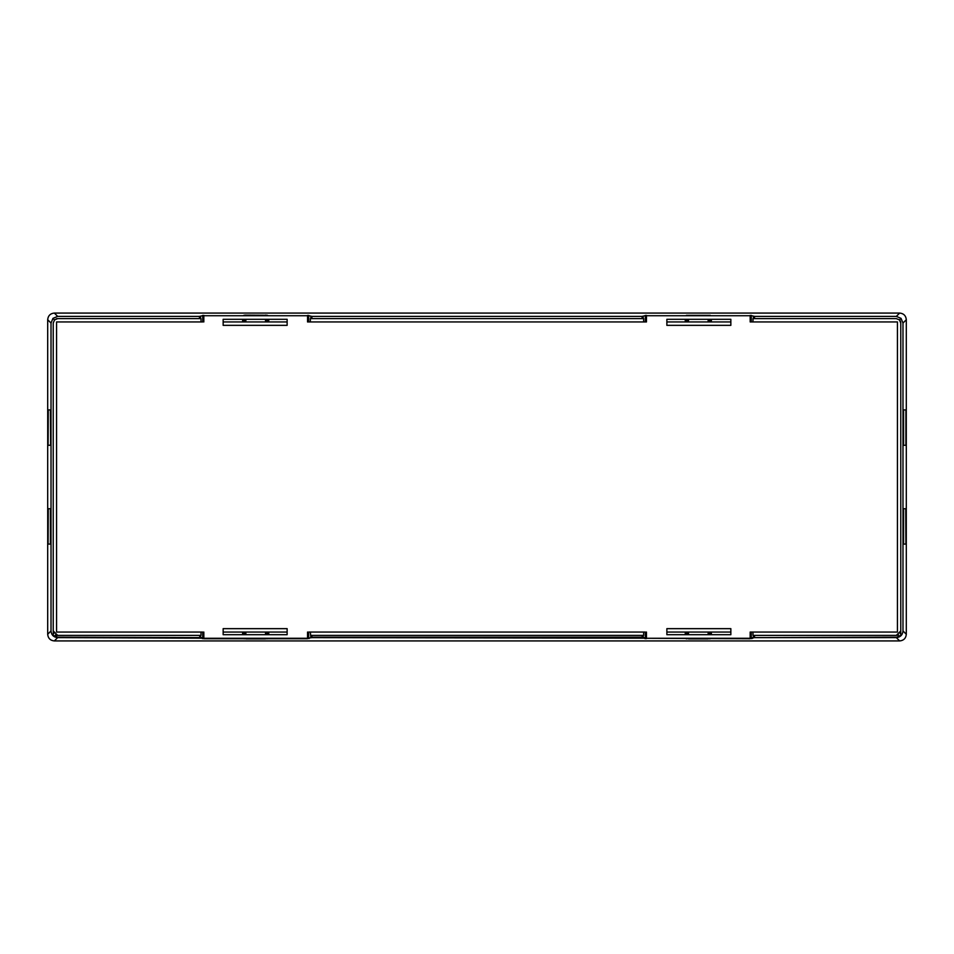 <?xml version="1.0" encoding="UTF-8"?>
<svg xmlns="http://www.w3.org/2000/svg" width="954" height="954" viewBox="0 0 954 954"><rect width="100%" height="100%" fill="white"/><g stroke="black" fill="none" stroke-linecap="round" stroke-linejoin="round"><path stroke-width="1.43" d="M55.487 634.804A4.436 4.436 0 0 0 57.681 635.388L53.233 630.94A4.436 4.436 0 0 0 53.961 633.361M310.36 632.049L310.801 637.2L311.91 637.618L646.466 638.202M643.64 632.049L643.64 635.388L310.801 635.388M644.868 632.049L309.132 632.049M666.87 632.049L730.847 632.049M750.178 638.274L646.454 638.274L750.142 638.715L750.178 632.049L751.764 632.049M50.419 409.91L50.61 444.612L50.419 409.91L48.249 409.91L48.272 410.578L48.082 409.91M48.272 410.578L48.082 445.279L51.015 445.279L50.61 444.612M48.058 410.578L48.082 445.279M51.015 508.72L48.082 508.72L48.082 544.09L51.015 544.09L51.015 508.72M48.272 509.388L48.082 544.09M48.058 509.388L48.082 508.72M905.918 409.91L905.918 445.279L902.985 445.279L903.414 409.91L905.918 409.91L905.918 445.279M905.918 508.72L902.985 508.72L902.985 544.09L905.918 544.09L905.751 508.72L905.918 544.09M51.015 323.06L51.015 630.94L47.7 634.267L47.7 319.733L47.7 634.267C48.094 638.309 50.312 640.528 54.354 640.921L899.646 640.921C903.688 640.528 905.906 638.309 906.3 634.267L906.3 319.733C905.906 315.691 903.688 313.472 899.646 313.079L54.354 313.079C50.312 313.472 48.094 315.691 47.7 319.733L51.015 323.06L52.971 318.35L54.533 319.924L57.681 318.612L201.008 318.612L201.008 321.951M202.236 632.049L56.572 632.049L56.572 321.951L202.236 321.951M223.153 632.049L287.13 632.049M57.681 635.388L201.008 635.388L201.008 632.049M50.395 444.612L50.419 445.279M50.61 543.422L50.419 544.09M50.395 543.422L50.419 508.72M902.985 323.06L906.3 319.733C905.906 315.691 903.688 313.472 899.646 313.079L896.331 316.394L901.029 318.35L902.985 323.06L902.985 630.94C902.591 634.994 900.373 637.212 896.331 637.606L877.99 637.618L896.343 637.463L900.707 635.388L896.343 637.463M51.015 630.94C51.409 634.994 53.627 637.212 57.669 637.606L203.834 638.202M199.458 318.612L199.458 316.394L57.669 316.394L52.971 318.35M896.331 316.394L754.542 316.394L750.166 315.404M199.458 316.394L203.834 315.404M244.773 315.285L243.723 315.345M244.773 315.154L265.51 315.285M267.645 315.345L265.51 315.13M311.91 316.394L311.91 318.612L642.09 318.612L642.09 316.394L311.91 316.394L307.534 315.404M642.09 316.394L646.466 315.404M686.355 315.345L710.277 315.345M199.458 637.618L57.657 637.165L53.233 635.388L53.233 323.06L54.533 319.924M53.233 635.388L57.657 637.463L76.01 637.618M903.581 508.72L903.581 544.09M903.581 409.91L903.581 445.279M754.542 316.394L754.542 318.612L896.319 318.612L899.467 319.924L901.029 318.35M752.992 632.049L752.992 635.388L754.542 635.388L754.542 637.618L753.875 637.642L896.343 637.165M751.716 638.596L750.166 638.202L751.716 638.596L753.875 637.642M709.359 638.715L710.718 638.667M688.49 638.715L687.405 638.405M642.09 637.618L642.757 637.642M309.084 638.596L307.534 638.202L311.91 637.618M268.086 638.667L266.726 638.715M245.858 638.715L244.773 638.405M754.542 318.612L752.992 318.612L752.992 321.951M311.91 318.612L310.36 318.612L310.36 321.951M642.09 318.612L643.64 318.612L643.64 321.951M754.542 635.388L896.319 635.388L900.767 630.94A4.436 4.436 0 0 1 900.039 633.361M898.513 634.804A4.436 4.436 0 0 1 896.319 635.388M900.767 323.06A4.436 4.436 0 0 0 899.467 319.924L900.767 323.06L900.767 635.388M199.458 635.388L200.125 637.642M56.131 318.898A4.436 4.436 0 0 1 57.681 318.612M309.132 321.951L307.546 321.951L307.546 315.726L203.822 315.726L203.822 321.951M287.13 321.951L223.153 321.951M751.764 321.951L750.178 321.951L750.178 315.726L646.454 315.726L646.454 321.951L644.868 321.951M730.847 321.951L666.87 321.951M750.178 632.049L897.428 632.049L897.428 321.951L750.178 321.951M646.454 321.951L307.546 321.951M307.546 632.049L307.51 638.715L203.858 638.715L203.822 632.049M646.454 638.274L646.454 632.049M223.153 325.338L287.13 325.338L287.13 319.304L223.153 319.304L223.153 325.338M287.13 628.662L287.13 634.696L223.153 634.696L223.153 628.662L287.13 628.662M666.87 319.304L666.87 325.338L730.847 325.338L730.847 319.304L666.87 319.304M730.847 634.696L666.87 634.696L666.87 628.662L730.847 628.662L730.847 634.696M203.822 315.726L307.546 315.726M750.178 315.726L646.454 315.726M906.3 319.733L906.3 634.267L902.985 630.94M47.7 634.267C48.094 638.309 50.312 640.528 54.354 640.921L57.669 637.606M54.354 640.921L899.646 640.921L896.331 637.606M754.542 637.618L877.99 637.618M709.669 638.846L708.142 638.441M688.49 638.894L708.142 638.894M685.914 638.667L686.963 638.846M646.466 638.596L644.916 638.596M267.037 638.846L265.51 638.441M245.858 638.894L265.51 638.894M244.331 638.846L243.282 638.667M203.834 638.596L202.284 638.596M899.646 313.079L54.354 313.079L57.669 316.394M753.433 635.388L753.433 637.2L751.275 638.154L751.275 632.049M643.199 635.388L643.199 637.2L645.357 638.154L645.357 632.049M311.91 635.388L311.91 637.165L642.09 637.165L642.09 635.388M311.242 637.642L308.643 638.154L308.643 632.049M200.567 635.388L200.567 637.2L202.725 638.154L202.725 632.049M753.433 316.358L753.433 318.612M200.567 318.612L200.567 316.358M310.801 316.358L310.801 318.612M643.199 318.612L643.199 316.358M711.374 634.696L711.374 632.049M710.277 634.696L710.277 632.049M709.227 634.696L709.227 632.049M708.142 634.696L708.142 632.049M688.49 634.696L688.49 632.049M687.405 634.696L687.405 632.049M686.355 634.696L686.355 632.049M685.258 634.696L685.258 632.049M268.742 634.696L268.742 632.049M267.645 634.696L267.645 632.049M266.595 632.049L266.595 634.696M265.51 632.049L265.51 634.696M245.858 634.696L245.858 632.049M244.773 634.696L244.773 632.049M243.723 634.696L243.723 632.049M242.626 634.696L242.626 632.049M202.725 315.404L202.725 321.951M242.626 321.951L242.626 319.304M243.723 321.951L243.723 319.304M244.773 321.951L244.773 319.304M245.858 321.951L245.858 319.304M265.51 319.304L265.51 321.951M266.595 319.304L266.595 321.951M267.645 321.951L267.645 319.304M268.742 321.951L268.742 319.304M308.643 321.951L308.643 315.404M645.357 315.404L645.357 321.951M685.258 321.951L685.258 319.304M686.355 321.951L686.355 319.304M687.405 321.951L687.405 319.304M688.49 321.951L688.49 319.304M708.142 321.951L708.142 319.304M709.227 321.951L709.227 319.304M710.277 321.951L710.277 319.304M711.374 321.951L711.374 319.304M751.275 315.404L751.275 321.951M307.546 638.274L203.822 638.274M899.646 640.921C903.688 640.528 905.906 638.309 906.3 634.267M54.354 313.079C50.312 313.472 48.094 315.691 47.7 319.733"/></g></svg>
